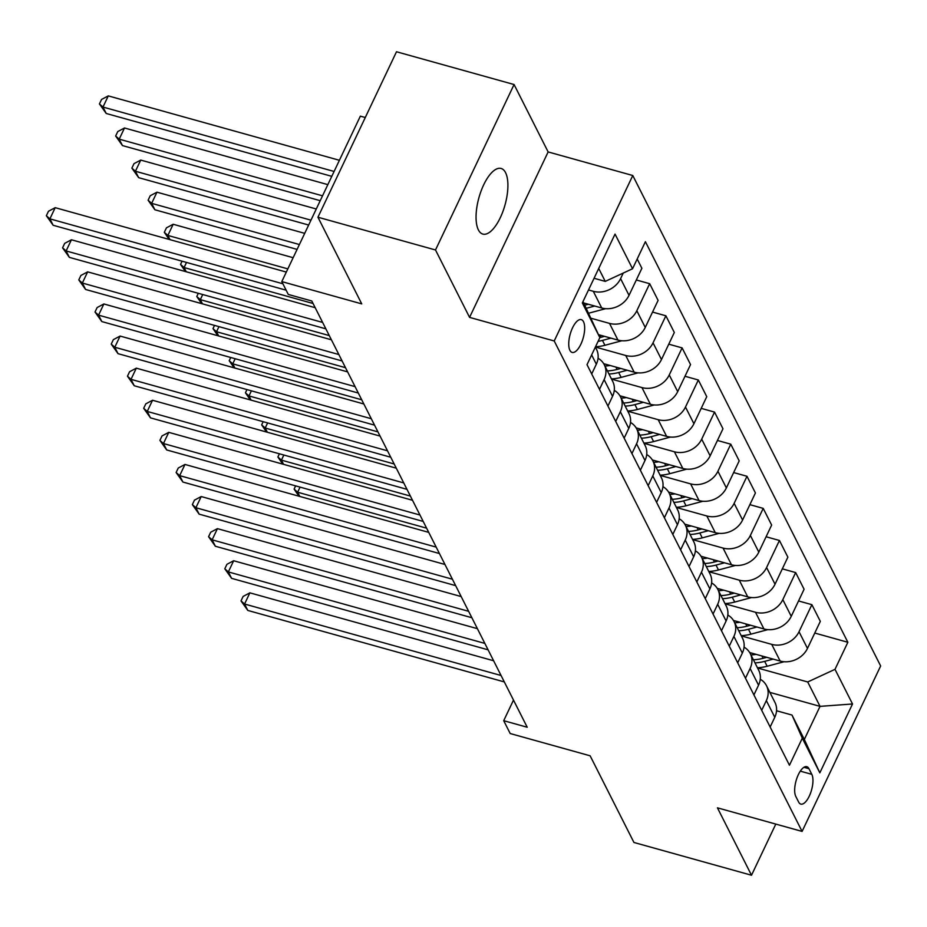<?xml version="1.0" encoding="UTF-8"?>
<svg xmlns="http://www.w3.org/2000/svg" width="927" height="927" viewBox="0 0 927 927"><rect width="100%" height="100%" fill="white"/><g stroke="black" fill="none" stroke-linecap="round" stroke-linejoin="round"><path stroke-width="1.39" d="M478.39 229.896A34.056 13.534 105.6 0 0 482.84 234.079A34.056 13.534 105.6 0 0 502.886 211.53A34.056 13.534 105.6 0 0 505.563 172.654A34.056 13.534 105.6 0 0 501.125 168.471A34.056 13.534 105.6 0 0 481.078 191.032A34.056 13.534 105.6 0 0 478.39 229.896M569.908 350.336A17.022 6.767 105.6 0 0 572.133 352.422A17.022 6.767 105.6 0 0 582.156 341.148A17.022 6.767 105.6 0 0 583.5 321.715A17.022 6.767 105.6 0 0 581.275 319.63A17.022 6.767 105.6 0 0 571.252 330.904A17.022 6.767 105.6 0 0 569.908 350.336M365.273 117.52L360.36 116.153L281.796 281.599L288.285 294.438L311.796 300.997L527.22 727.243L503.709 720.696L510.198 733.535L590.14 755.806L633.941 842.469L751.507 875.239L775.795 824.091M514.068 84.531L396.501 51.761L317.938 217.219L435.505 249.977L469.572 317.382L554.219 340.974L632.782 175.516L548.135 151.935L514.068 84.531L435.505 249.977M554.219 340.974L802.087 831.415L880.65 665.968L632.782 175.516M811.82 774.346L808.958 768.703A16.489 6.559 105.6 0 0 806.803 766.675A16.489 6.559 105.6 0 0 797.104 777.602A16.489 6.559 105.6 0 0 795.795 796.42L798.657 802.075A16.489 6.559 105.6 0 0 800.812 804.103A16.489 6.559 105.6 0 0 810.522 793.176A16.489 6.559 105.6 0 0 811.82 774.346L800.291 771.137M835.007 669.329L852.527 703.987L819.827 772.851L802.307 738.182L791.994 715.053L804.323 739.456L820.036 706.362L807.707 681.971L835.007 669.329L847.857 642.272L645.401 241.692L632.562 268.749L605.25 281.391L598.715 268.459M583.002 301.553L599.862 337.613L587.011 364.67L789.456 765.238L802.307 738.182M599.862 337.613L582.341 302.955L615.041 234.091L632.562 268.749M281.796 281.599L361.739 303.882L317.938 217.219M802.087 831.415L717.44 807.834L751.507 875.239M513.5 700.082L503.709 720.696M769.873 692.388L820.036 706.362L852.527 703.987M791.994 715.053L776.548 710.754M757.544 667.996L807.707 681.971M749.688 652.562L780.163 661.055A21.286 17.903 -26.8 0 0 807.475 648.413L820.314 621.357L811.878 604.671L798.541 600.951M741.322 635.899L771.727 644.369A21.286 17.903 -26.8 0 0 799.039 631.727L811.878 604.671M733.466 620.464L763.941 628.958A21.286 17.903 -26.8 0 0 791.252 616.316L804.091 589.259L795.656 572.573L782.318 568.854M725.099 603.801L755.505 612.272A21.286 17.903 -26.8 0 0 782.817 599.63L795.656 572.573M717.243 588.367L747.718 596.861A21.286 17.903 -26.8 0 0 775.03 584.219L787.869 557.162L779.433 540.476L766.096 536.756M708.877 571.704L739.282 580.175A21.286 17.903 -26.8 0 0 766.594 567.533L779.433 540.476M701.032 556.27L731.496 564.763A21.286 17.903 -26.8 0 0 758.807 552.121L771.646 525.064L763.211 508.378L749.873 504.659M692.654 539.607L723.06 548.077A21.286 17.903 -26.8 0 0 750.372 535.435L763.211 508.378M684.81 524.172L715.273 532.666A21.286 17.903 -26.8 0 0 742.585 520.024L755.424 492.967L746.988 476.281L733.651 472.561M676.432 507.509L706.837 515.98A21.286 17.903 -26.8 0 0 734.149 503.338L746.988 476.281M668.587 492.075L699.051 500.568A21.286 17.903 -26.8 0 0 726.362 487.926L739.201 460.87L730.766 444.184L717.428 440.464M660.209 475.412L690.627 483.882A21.286 17.903 -26.8 0 0 717.927 471.24L730.766 444.184M652.365 459.977L682.84 468.471A21.286 17.903 -26.8 0 0 710.14 455.829L722.979 428.772L714.543 412.086L701.206 408.367M643.987 443.315L674.404 451.785A21.286 17.903 -26.8 0 0 701.704 439.143L714.543 412.086M636.142 427.88L666.617 436.374A21.286 17.903 -26.8 0 0 693.917 423.732L706.756 396.675L698.332 379.989L684.983 376.269M627.764 411.217L658.182 419.688A21.286 17.903 -26.8 0 0 685.482 407.046L698.332 379.989M619.92 395.783L650.395 404.276A21.286 17.903 -26.8 0 0 677.695 391.634L690.545 364.578L682.11 347.892L668.773 344.172M611.542 379.12L641.959 387.59A21.286 17.903 -26.8 0 0 669.259 374.948L682.11 347.892M603.697 363.685L634.172 372.179A21.286 17.903 -26.8 0 0 661.472 359.537L674.323 332.48L665.887 315.794L652.55 312.075M595.389 347.034L625.737 355.493A21.286 17.903 -26.8 0 0 653.037 342.851L665.887 315.794M598.552 334.682L617.95 340.082A21.286 17.903 -26.8 0 0 645.25 327.44L658.1 300.383L649.665 283.697L636.328 279.977M591.241 318.309L609.514 323.396A21.286 17.903 -26.8 0 0 636.814 310.754L649.665 283.697M583.72 302.967L601.727 307.984A21.286 17.903 -26.8 0 0 629.027 295.342L641.878 268.285L637.185 259.004M588.506 289.966L593.292 291.298A21.286 17.903 -26.8 0 0 620.592 278.656L623.245 273.059M594.056 278.274L605.25 281.391M770.14 727.023L774.775 717.278A21.286 17.903 -26.8 0 0 774.949 702.434L766.513 685.748A21.286 17.903 -26.8 0 0 760.267 679.236M847.857 642.272L814.763 633.048M761.704 710.325L766.339 700.592A21.286 17.903 -26.8 0 0 766.513 685.748M753.918 694.926L758.553 685.18A21.286 17.903 -26.8 0 0 758.738 670.337L750.302 653.651A21.286 17.903 -26.8 0 0 744.045 647.139M745.482 678.228L750.117 668.494A21.286 17.903 -26.8 0 0 750.302 653.651M737.695 662.828L742.33 653.083A21.286 17.903 -26.8 0 0 742.515 638.239L734.08 621.553A21.286 17.903 -26.8 0 0 727.822 615.041M729.271 646.131L733.894 636.397A21.286 17.903 -26.8 0 0 734.08 621.553M721.484 630.731L726.108 620.986A21.286 17.903 -26.8 0 0 726.293 606.142L717.857 589.456A21.286 17.903 -26.8 0 0 711.612 582.944M713.048 614.033L717.672 604.3A21.286 17.903 -26.8 0 0 717.857 589.456M705.262 598.633L709.885 588.888A21.286 17.903 -26.8 0 0 710.07 574.045L701.635 557.359A21.286 17.903 -26.8 0 0 695.389 550.847M696.826 581.936L701.449 572.202A21.286 17.903 -26.8 0 0 701.635 557.359M689.039 566.536L693.663 556.791A21.286 17.903 -26.8 0 0 693.848 541.947L685.412 525.261A21.286 17.903 -26.8 0 0 679.167 518.749M680.603 549.838L685.227 540.105A21.286 17.903 -26.8 0 0 685.412 525.261M672.817 534.439L677.44 524.694A21.286 17.903 -26.8 0 0 677.625 509.85L669.19 493.164A21.286 17.903 -26.8 0 0 662.944 486.652M664.381 517.741L669.004 508.008A21.286 17.903 -26.8 0 0 669.19 493.164M656.594 502.341L661.218 492.596A21.286 17.903 -26.8 0 0 661.403 477.753L652.967 461.067A21.286 17.903 -26.8 0 0 646.722 454.554M648.158 485.644L652.782 475.91A21.286 17.903 -26.8 0 0 652.967 461.067M640.372 470.244L644.995 460.499A21.286 17.903 -26.8 0 0 645.18 445.655L636.745 428.969A21.286 17.903 -26.8 0 0 630.499 422.457M631.936 453.546L636.559 443.813A21.286 17.903 -26.8 0 0 636.745 428.969M624.149 438.147L628.773 428.401A21.286 17.903 -26.8 0 0 628.958 413.558L620.522 396.872A21.286 17.903 -26.8 0 0 614.277 390.36M615.713 421.449L620.337 411.715A21.286 17.903 -26.8 0 0 620.522 396.872M607.927 406.049L612.55 396.304A21.286 17.903 -26.8 0 0 612.735 381.46L604.3 364.774A21.286 17.903 -26.8 0 0 598.054 358.262M599.491 389.352L604.114 379.618A21.286 17.903 -26.8 0 0 604.3 364.774M591.704 373.952L596.328 364.207A21.286 17.903 -26.8 0 0 596.513 349.363L595.354 347.092M804.323 739.456L819.827 772.851M469.572 317.382L548.135 151.935M493.627 660.766L249.873 592.84L244.566 604.022L501.067 675.505M247.81 610.441L241.008 600.893L244.566 604.022L247.81 610.441L504.311 681.924M241.008 600.893L243.141 596.42L249.873 592.84M756.177 654.369A40.707 34.241 153.2 0 1 750.94 654.914M784.08 661.739L767.139 666.258A40.707 34.241 153.2 0 1 757.429 667.753M766.768 657.324L763.118 658.297A40.707 34.241 153.2 0 1 753.408 659.792M754.96 662.875A40.707 34.241 -26.8 0 0 764.682 661.368L773.176 659.109M426.605 528.17L297.648 492.225L299.769 496.443M300.07 487.115L297.648 492.225L294.102 489.097L295.62 485.875M298.981 496.223L294.102 489.097M477.405 628.668L233.65 560.742L228.343 571.924L484.844 643.408M231.588 578.344L224.797 568.796L228.343 571.924L231.588 578.344L488.089 649.827M224.797 568.796L226.918 564.323L233.65 560.742M461.183 596.571L217.428 528.645L212.121 539.827L468.622 611.31M215.365 546.246L208.575 536.698L212.121 539.827L215.365 546.246L471.866 617.73M208.575 536.698L210.696 532.225L217.428 528.645M444.96 564.473L201.205 496.548L195.898 507.729L452.411 579.213M199.143 514.149L192.352 504.601L195.898 507.729L199.143 514.149L455.655 585.632M192.352 504.601L194.473 500.128L201.205 496.548M739.955 622.272A40.707 34.241 153.2 0 1 734.717 622.817M767.857 629.642L750.916 634.161A40.707 34.241 153.2 0 1 741.206 635.655M750.546 625.227L746.895 626.2A40.707 34.241 153.2 0 1 737.185 627.695M738.738 630.777A40.707 34.241 -26.8 0 0 748.46 629.271L756.953 627.011M410.383 496.072L281.426 460.128L283.558 464.346M283.847 455.018L281.426 460.128L277.88 456.999L279.398 453.778M282.758 464.126L277.88 456.999M723.732 590.175A40.707 34.241 153.2 0 1 718.495 590.719M751.635 597.544L734.694 602.063A40.707 34.241 153.2 0 1 724.984 603.558M734.323 593.129L730.673 594.103A40.707 34.241 153.2 0 1 720.963 595.597M722.515 598.68A40.707 34.241 -26.8 0 0 732.237 597.185L740.731 594.914M394.16 463.975L265.203 428.031L267.335 432.249M267.625 422.921L265.203 428.031L261.657 424.902L263.175 421.681M266.536 432.028L261.657 424.902M707.51 558.077A40.707 34.241 153.2 0 1 702.272 558.622M735.412 565.447L718.483 569.966A40.707 34.241 153.2 0 1 708.761 571.461M718.101 561.032L714.45 562.005A40.707 34.241 153.2 0 1 704.74 563.5M706.293 566.582A40.707 34.241 -26.8 0 0 716.015 565.088L724.508 562.816M377.938 431.878L248.981 395.933L251.113 400.151M251.402 390.823L248.981 395.933L245.435 392.805L246.953 389.583M250.313 399.931L245.435 392.805M428.737 532.376L184.983 464.45L179.676 475.632L436.188 547.115M182.92 482.052L176.13 472.503L179.676 475.632L182.92 482.052L439.433 553.535M176.13 472.503L178.251 468.031L184.983 464.45M691.287 525.98A40.707 34.241 153.2 0 1 686.05 526.524M719.19 533.349L702.26 537.869A40.707 34.241 153.2 0 1 692.539 539.363M701.878 528.935L698.228 529.908A40.707 34.241 153.2 0 1 688.518 531.403M690.07 534.485A40.707 34.241 -26.8 0 0 699.792 532.99L708.286 530.719M361.715 399.78L232.758 363.836L234.89 368.054M235.18 358.726L232.758 363.836L229.212 360.707L230.73 357.498M234.091 367.834L229.212 360.707M412.515 500.279L168.76 432.353L163.453 443.535L419.966 515.018M166.698 449.954L159.907 440.406L163.453 443.535L166.698 449.954L423.21 521.438M159.907 440.406L162.028 435.933L168.76 432.353M396.292 468.181L152.538 400.255L147.231 411.437L403.743 482.921M150.475 417.857L143.685 408.309L147.231 411.437L150.475 417.857L406.988 489.34M143.685 408.309L145.806 403.836L152.538 400.255M380.07 436.084L136.315 368.158L131.008 379.34L387.521 450.823M134.253 385.759L127.462 376.211L131.008 379.34L134.253 385.759L390.765 457.243M127.462 376.211L129.583 371.739L136.315 368.158M363.847 403.987L120.093 336.061L114.786 347.243L371.298 418.726M118.03 353.662L111.24 344.114L114.786 347.243L118.03 353.662L374.543 425.145M111.24 344.114L113.361 339.641L120.093 336.061M347.625 371.889L103.87 303.963L98.563 315.145L355.076 386.629M101.808 321.565L95.017 312.017L98.563 315.145L101.808 321.565L358.32 393.048M95.017 312.017L97.138 307.544L103.87 303.963M675.065 493.882A40.707 34.241 153.2 0 1 669.827 494.427M702.967 501.252L686.038 505.771A40.707 34.241 153.2 0 1 676.316 507.266M685.656 496.837L682.005 497.811A40.707 34.241 153.2 0 1 672.295 499.305M673.848 502.388A40.707 34.241 -26.8 0 0 683.57 500.893L692.063 498.622M345.493 367.683L216.536 331.739L218.668 335.956M218.957 326.628L216.536 331.739L212.99 328.61L214.508 325.4M217.868 335.736L212.99 328.61M658.842 461.785A40.707 34.241 153.2 0 1 653.605 462.33M686.745 469.155L669.815 473.674A40.707 34.241 153.2 0 1 660.094 475.169M669.433 464.74L665.783 465.713A40.707 34.241 153.2 0 1 656.073 467.208M657.625 470.29A40.707 34.241 -26.8 0 0 667.347 468.795L675.841 466.524M329.27 335.586L200.313 299.641L202.445 303.859M202.735 294.531L200.313 299.641L196.767 296.513L198.297 293.303M201.646 303.639L196.767 296.513M642.631 429.688A40.707 34.241 153.2 0 1 637.382 430.232M670.522 437.057L653.593 441.576A40.707 34.241 153.2 0 1 643.871 443.071M653.211 432.642L649.56 433.616A40.707 34.241 153.2 0 1 639.85 435.111M641.403 438.193A40.707 34.241 -26.8 0 0 651.125 436.698L659.618 434.427M313.048 303.488L184.091 267.544L186.223 271.762M186.512 262.434L184.091 267.544L180.545 264.415L182.074 261.205M185.423 271.541L180.545 264.415M626.409 397.59A40.707 34.241 153.2 0 1 621.16 398.135M654.3 404.96L637.37 409.479A40.707 34.241 153.2 0 1 627.649 410.974M636.988 400.545L633.35 401.518A40.707 34.241 153.2 0 1 623.628 403.013M293.141 257.706L173.175 224.264L167.868 235.446L170 239.664M625.18 406.096A40.707 34.241 -26.8 0 0 634.902 404.601L643.396 402.33M287.834 268.876L167.868 235.446L164.322 232.318L166.443 227.845L173.175 224.264M169.201 239.444L164.322 232.318M610.186 365.493A40.707 34.241 153.2 0 1 604.937 366.038M638.077 372.863L621.148 377.382A40.707 34.241 153.2 0 1 611.426 378.876M620.766 368.448L617.127 369.421A40.707 34.241 153.2 0 1 607.405 370.916M304.705 233.349L156.953 192.179L151.646 203.349L154.89 209.769L297.092 249.398M608.958 373.998A40.707 34.241 -26.8 0 0 618.68 372.503L627.185 370.232M299.398 244.531L151.646 203.349L148.1 200.22L150.22 195.748L156.953 192.179M154.89 209.769L148.1 200.22M331.402 339.792L87.648 271.866L82.341 283.048L338.853 354.531M85.585 289.467L78.795 279.919L82.341 283.048L85.585 289.467L342.098 360.951M78.795 279.919L80.916 275.446L87.648 271.866M621.855 340.765L604.925 345.284A40.707 34.241 153.2 0 1 595.505 346.768M604.543 336.35L600.905 337.324A40.707 34.241 153.2 0 1 599.85 337.59M316.269 208.992L140.73 160.081L135.423 171.252L138.668 177.671L308.656 225.041M598.089 341.345A40.707 34.241 -26.8 0 0 602.457 340.406L610.963 338.135M310.962 220.174L135.423 171.252L131.877 168.123L133.998 163.65L140.73 160.081M138.668 177.671L131.877 168.123M315.18 307.694L71.425 239.769L66.118 250.95L322.631 322.434M69.363 257.37L62.572 247.822L66.118 250.95L69.363 257.37L325.875 328.853M62.572 247.822L64.693 243.349L71.425 239.769M605.632 308.679L588.865 313.141M327.834 184.635L124.508 127.984L119.201 139.154L122.445 145.574L320.221 200.684M588.321 304.253L584.833 305.18M586.397 308.262L594.74 306.037M322.526 195.817L119.201 139.154L115.655 136.026L117.775 131.553L124.508 127.984M122.445 145.574L115.655 136.026M286.316 272.075L55.203 207.671L49.896 218.853L282.897 283.778M53.14 225.273L46.35 215.724L49.896 218.853L53.14 225.273L286.142 290.197M46.35 215.724L48.471 211.252L55.203 207.671M339.398 160.29L108.285 95.887L102.978 107.057L106.223 113.476L331.785 176.339M334.091 171.46L102.978 107.057L99.432 103.928L101.553 99.456L108.285 95.887M106.223 113.476L99.432 103.928M771.727 644.369L780.163 661.055M755.505 612.272L763.941 628.958M739.282 580.175L747.718 596.861M723.06 548.077L731.496 564.763M706.837 515.98L715.273 532.666M690.627 483.882L699.051 500.568M674.404 451.785L682.84 468.471M658.182 419.688L666.617 436.374M641.959 387.59L650.395 404.276M625.737 355.493L634.172 372.179M609.514 323.396L617.95 340.082M593.292 291.298L601.727 307.984M799.039 631.727L807.475 648.413M766.339 700.592L774.775 717.278M750.117 668.494L758.553 685.18M782.817 599.63L791.252 616.316M733.894 636.397L742.33 653.083M766.594 567.533L775.03 584.219M717.672 604.3L726.108 620.986M750.372 535.435L758.807 552.121M701.449 572.202L709.885 588.888M734.149 503.338L742.585 520.024M685.227 540.105L693.663 556.791M717.927 471.24L726.362 487.926M669.004 508.008L677.44 524.694M701.704 439.143L710.14 455.829M652.782 475.91L661.218 492.596M685.482 407.046L693.917 423.732M636.559 443.813L644.995 460.499M669.259 374.948L677.695 391.634M620.337 411.715L628.773 428.401M653.037 342.851L661.472 359.537M604.114 379.618L612.55 396.304M636.814 310.754L645.25 327.44M591.635 354.925L596.328 364.207M620.592 278.656L629.027 295.342M803.918 767.289L808.958 768.703M763.118 658.297L761.948 655.98M767.139 666.258L764.682 661.368M746.895 626.2L745.725 623.883M750.916 634.161L748.46 629.271M730.673 594.103L729.514 591.785M734.694 602.063L732.237 597.185M714.45 562.005L713.292 559.688M718.483 569.966L716.015 565.088M698.228 529.908L697.069 527.59M702.26 537.869L699.792 532.99M682.005 497.811L680.847 495.493M686.038 505.771L683.57 500.893M665.783 465.713L664.624 463.396M669.815 473.674L667.347 468.795M649.56 433.616L648.402 431.298M653.593 441.576L651.125 436.698M633.35 401.518L632.179 399.201M637.37 409.479L634.902 404.601M617.127 369.421L615.957 367.104M621.148 377.382L618.68 372.503M600.905 337.324L599.734 335.006M604.925 345.284L602.457 340.406"/></g></svg>
